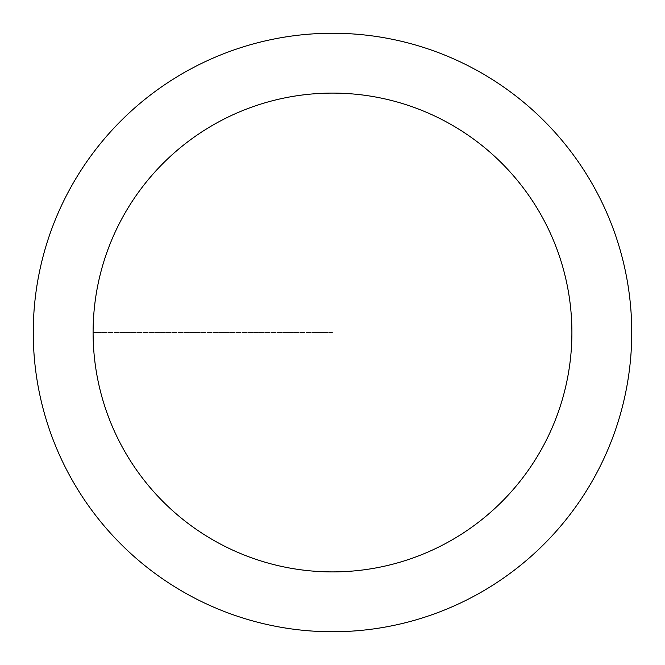 <?xml version="1.0" encoding="UTF-8"?>
<svg xmlns="http://www.w3.org/2000/svg" width="665" height="665" viewBox="0 0 665 665"><rect width="100%" height="100%" fill="white"/><g stroke="black" fill="none" stroke-linecap="round" stroke-linejoin="round"><path stroke-width="0.5" stroke-dasharray="3.33 2.49" d="M332.5 571.9A239.4 239.4 0 0 0 571.9 332.5A239.4 239.4 0 0 0 332.5 93.1A239.4 239.4 0 0 0 93.1 332.5A239.4 239.4 0 0 0 332.5 571.9A239.4 239.4 0 0 1 93.1 332.5A239.4 239.4 0 0 1 332.5 93.1A239.4 239.4 0 0 1 571.9 332.5A239.4 239.4 0 0 1 332.5 571.9A239.4 239.4 0 0 1 93.1 332.5A239.4 239.4 0 0 1 332.5 93.1A239.4 239.4 0 0 1 571.9 332.5A239.4 239.4 0 0 1 332.5 571.9A239.4 239.4 0 0 0 571.9 332.5A239.4 239.4 0 0 0 332.5 93.1A239.4 239.4 0 0 0 93.1 332.5A239.4 239.4 0 0 0 332.5 571.9M332.5 33.25A299.25 299.25 0 0 0 33.25 332.5A299.25 299.25 0 0 0 332.5 631.75A299.25 299.25 0 0 0 631.75 332.5A299.25 299.25 0 0 0 332.5 33.25M332.5 332.5L93.1 332.5L332.5 332.5"/><path stroke-width="1" d="M332.5 93.1A239.4 239.4 0 0 1 571.9 332.5A239.4 239.4 0 0 1 332.5 571.9A239.4 239.4 0 0 1 93.1 332.5A239.4 239.4 0 0 1 332.5 93.1M332.5 33.25A299.25 299.25 0 0 1 631.75 332.5A299.25 299.25 0 0 1 332.5 631.75A299.25 299.25 0 0 1 33.25 332.5A299.25 299.25 0 0 1 332.5 33.25"/></g></svg>
